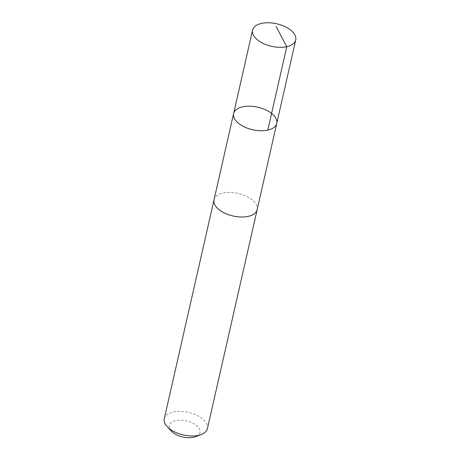 <?xml version="1.0" encoding="UTF-8"?>
<svg xmlns="http://www.w3.org/2000/svg" width="460" height="460" viewBox="0 0 460 460"><rect width="100%" height="100%" fill="white"/><g stroke="black" fill="none" stroke-linecap="round" stroke-linejoin="round"><path stroke-width="0.34" stroke-dasharray="2.3 1.72" d="M276.77 123.372A22.126 11.563 12.8 0 0 260.245 107.841A22.126 11.563 12.8 0 0 234.79 111.101A22.126 11.563 12.8 0 0 233.617 113.568M214.021 199.824A22.126 11.557 -167.2 0 1 215.194 197.351A22.126 11.557 -167.2 0 1 240.649 194.097A22.126 11.557 -167.2 0 1 257.169 209.628M214.09 199.542A22.132 11.563 -167.2 0 1 238.159 193.447A22.132 11.563 -167.2 0 1 257.232 209.346M164.272 418.767A22.132 11.563 -167.2 0 1 188.416 412.39A22.132 11.563 -167.2 0 1 207.437 428.57M171.402 431.141A15.743 8.223 -167.2 0 1 183.178 420.4A15.743 8.223 -167.2 0 1 199.163 434.223A15.743 8.223 -167.2 0 1 195.661 436.649"/><path stroke-width="0.69" d="M257.232 209.346A22.132 11.563 -167.2 0 1 257.18 209.628A22.126 11.557 -167.2 0 1 255.996 212.094A22.126 11.557 -167.2 0 1 230.546 215.349A22.126 11.557 -167.2 0 1 214.021 199.824L233.617 113.568A22.126 11.563 12.8 0 0 252.632 129.743A22.126 11.563 12.8 0 0 276.77 123.372A22.126 11.563 12.8 0 0 260.245 107.841A22.126 11.563 12.8 0 0 234.79 111.101A22.126 11.563 12.8 0 0 233.617 113.568A22.126 11.563 12.8 0 0 252.632 129.743A22.126 11.563 12.8 0 0 276.77 123.372L295.728 39.951A22.132 11.563 -167.2 0 1 294.555 42.423A22.132 11.563 -167.2 0 1 269.094 45.678A22.132 11.563 -167.2 0 1 252.563 30.147A22.132 11.563 -167.2 0 1 253.742 27.675A22.132 11.563 -167.2 0 1 279.197 24.42A22.132 11.563 -167.2 0 1 295.728 39.951M276.77 123.372L257.169 209.628A22.132 11.563 -167.2 0 1 256.002 212.094A22.132 11.563 -167.2 0 1 230.546 215.355A22.132 11.563 -167.2 0 1 214.015 199.818A22.132 11.563 -167.2 0 1 214.09 199.542M257.18 209.628L207.437 428.57A22.132 11.563 -167.2 0 1 206.258 431.043A22.132 11.563 -167.2 0 1 201.336 434.453A22.132 11.563 -167.2 0 1 167.233 426.702A22.132 11.563 -167.2 0 1 164.272 418.767L214.015 199.818M201.336 434.453L195.661 436.649A15.743 8.223 -167.2 0 1 171.402 431.141L167.233 426.702M267.818 130.111L286.775 46.69L276.098 26.467M233.617 113.568L252.563 30.147"/></g></svg>
